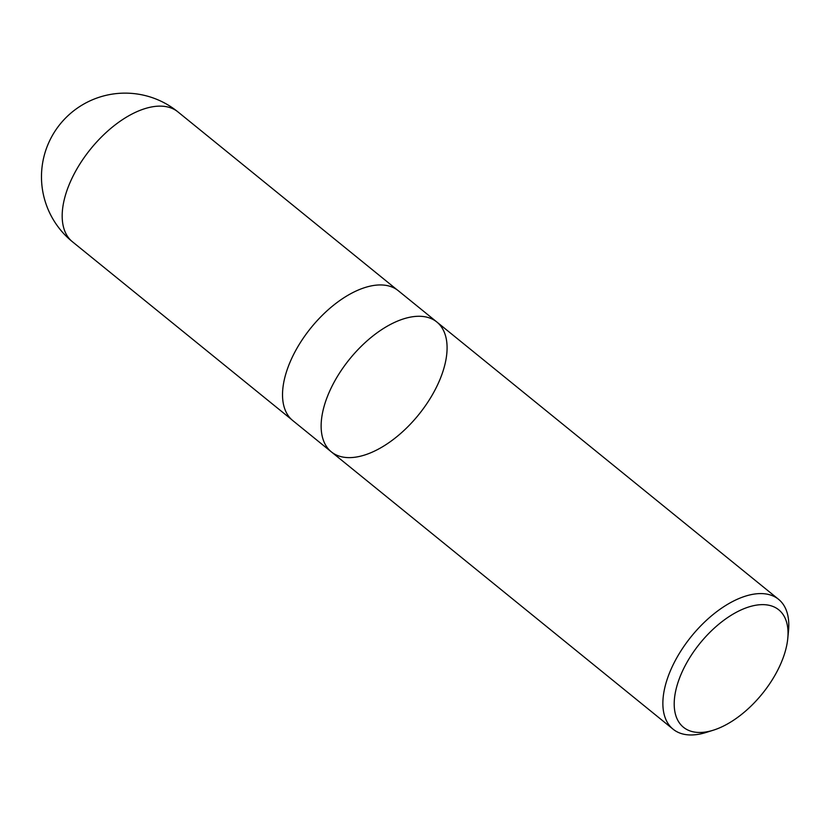 <?xml version="1.0" encoding="UTF-8"?>
<svg xmlns="http://www.w3.org/2000/svg" width="830" height="830" viewBox="0 0 830 830"><rect width="100%" height="100%" fill="white"/><g stroke="black" fill="none" stroke-linecap="round" stroke-linejoin="round"><path stroke-width="1.25" d="M780.677 663.948A75.623 40.079 -50.9 0 1 713.364 730.182A75.623 40.079 -50.9 0 1 675.89 690.021A75.623 40.079 -50.9 0 1 740.754 610.081A75.623 40.079 -50.9 0 1 787.774 638.488A75.623 40.079 -50.9 0 1 780.677 663.948M713.364 730.182L706.185 732.434A83.654 44.332 -50.9 0 1 673.12 729.217A83.654 44.332 -50.9 0 1 671.014 669.354A83.654 44.332 -50.9 0 1 778.55 599.302A83.654 44.332 -50.9 0 1 788.5 630.997L787.774 638.488M329.282 392.04A83.654 44.332 -50.9 0 1 436.819 321.988A83.654 44.332 129.1 0 0 329.282 392.04A83.654 44.332 129.1 0 0 331.388 451.904A83.654 44.332 -50.9 0 1 329.282 392.04M290.676 360.708A83.654 44.332 -50.9 0 1 398.213 290.656L436.819 321.988A83.654 44.332 129.1 0 1 418.528 414.876A83.654 44.332 129.1 0 1 331.388 451.904L292.783 420.582A83.654 44.332 -50.9 0 1 290.676 360.708M72.438 241.769A83.654 44.332 -50.9 0 1 70.332 181.895A83.654 44.332 -50.9 0 1 177.869 111.843A83.654 83.654 0 0 0 48.534 143.175A83.654 83.654 0 0 0 72.438 241.769L291.538 419.492M778.55 599.302L436.819 321.988M673.12 729.217L331.388 451.904M396.896 289.66L177.869 111.843"/></g></svg>
